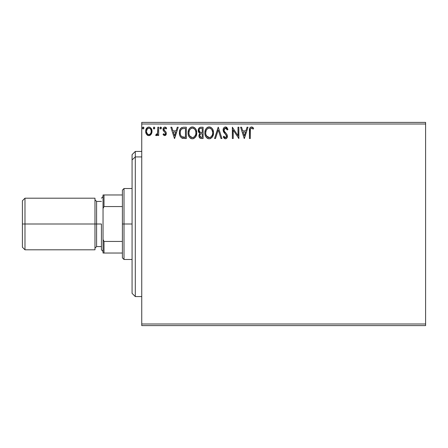 <?xml version="1.0" encoding="UTF-8"?>
<svg xmlns="http://www.w3.org/2000/svg" width="448" height="448" viewBox="0 0 448 448"><rect width="100%" height="100%" fill="white"/><g stroke="black" fill="none" stroke-linecap="round" stroke-linejoin="round"><path stroke-width="0.67" d="M141.747 325.606L425.6 325.606L141.747 325.606L141.747 124.006L425.6 124.006L425.6 323.994L141.747 323.994L141.747 325.606M425.6 122.394L141.747 122.394L141.747 323.994L425.6 323.994L425.6 325.606L425.6 124.006L141.747 124.006L141.747 122.394L425.6 122.394L425.6 124.006L425.6 122.394M151.178 134.26L151.827 132.866L151.978 130.598L151.25 128.537L150.237 127.478L148.837 127.086L147.437 127.478L145.835 129.875L145.667 131.723L146.121 133.594L146.944 134.814L148.137 135.537L149.537 135.537L150.735 134.809L152.023 131.337C152.046 128.99 150.982 127.579 148.837 127.086C146.692 127.579 145.634 128.996 145.656 131.337L146.496 134.266L148.837 135.626L151.178 134.26M157.814 127.232L158.682 127.232L157.814 127.232L157.539 133.398L156.962 134.389L156.055 134.467L155.641 135.346L156.817 135.498L157.814 134.266L157.814 135.481L158.682 135.481L158.682 127.232L158.682 135.481L158.682 127.232L157.814 127.232L157.679 132.838L155.641 135.346L156.302 135.626L157.814 134.266L157.814 135.481L158.682 135.481L157.814 135.481M164.702 135.626L165.962 134.904L166.337 133.134L165.866 131.863L164.097 130.217L163.957 128.962L164.954 128.1L166.146 128.968L166.645 128.206L165.894 127.406L164.853 127.086L164.058 127.305L163.268 128.251L163.307 130.749L165.094 132.507L165.486 133.504L164.741 134.607L163.531 133.745L163.022 134.45L163.733 135.234L164.702 135.626L166.354 133.465L166.074 132.194L164.097 130.217L163.89 129.427L164.954 128.1L166.146 128.968L166.645 128.206L164.853 127.086C163.626 127.35 163.016 128.145 163.022 129.472L163.307 130.749L165.278 132.754L165.486 133.504L164.646 134.613L163.531 133.745L163.022 134.45L164.702 135.626M183.456 127.238L181.328 127.831L180.09 129.36L179.43 131.74L179.626 134.91L180.258 136.511L181.754 138.023L186.329 138.522L186.329 127.232L183.702 127.232C180.69 127.641 179.25 129.478 179.379 132.737C179.25 135.05 180.096 136.842 181.933 138.113L186.329 138.522L186.329 127.232L186.329 138.522L184.615 138.522M200.57 127.243L203.118 127.232L200.278 127.294L198.559 128.738L198.296 131.331L198.884 132.541L199.976 133.325L198.979 135.05L199.069 136.802L200.189 138.281L203.118 138.522L203.118 127.232L203.118 138.522L203.118 127.232L200.861 127.232C199.097 127.506 198.206 128.57 198.195 130.435L199.976 133.325L198.918 135.722C198.934 137.502 199.802 138.438 201.522 138.522L203.118 138.522L201.522 138.522M215.494 138.522L214.553 138.522L218.17 127.232L214.553 138.522L215.494 138.522L218.243 129.959L220.987 138.522L221.934 138.522L218.316 127.232L221.934 138.522L218.316 127.232L214.553 138.522L215.494 138.522L218.243 129.959L220.987 138.522L221.934 138.522L220.987 138.522M238 127.232L238 135.632L232.355 127.232L232.355 138.522L233.223 138.522L233.223 130.099L238.868 138.522L238.868 127.232L238 127.232L238.868 127.232L238 127.232L238 135.632L232.355 127.232L232.355 138.522L233.223 138.522L233.223 130.099L238.868 138.522L238.868 127.232L238.683 138.522M250.303 131.012L250.398 129.27L250.93 128.307L251.804 128.145L253.187 129.114L253.63 128.246L252.706 127.35L251.496 126.941L250.331 127.35L249.659 128.397L249.435 138.522L250.303 138.522L250.303 131.012C250.04 129.629 250.438 128.66 251.507 128.1L253.187 129.114L253.63 128.246L251.496 126.941C249.771 127.529 249.088 128.85 249.435 130.9L249.435 138.522L250.303 138.522L250.342 129.707M247.038 127.232L247.985 127.232L244.367 138.522L247.985 127.232L247.038 127.232L245.879 130.85L242.71 130.85L241.55 127.232L240.604 127.232L244.222 138.522L247.985 127.232L247.038 127.232L245.879 130.85L242.71 130.85L241.55 127.232L240.604 127.232L244.222 138.522L240.604 127.232L241.55 127.232M225.204 126.958L223.692 127.977L223.093 129.998L223.647 132.003L226.43 135.447L226.498 136.73L225.915 137.53L224.902 137.508L223.916 136.203L223.233 136.898L224.073 138.174L225.417 138.813L226.951 137.928L227.405 135.727L226.901 134.316L224.246 131.124L224.056 129.332L224.594 128.47L225.534 128.1L226.66 128.783L227.304 129.982L228.01 129.41L226.772 127.428L225.473 126.941C223.899 127.288 223.104 128.302 223.093 129.998L226.565 136.226L225.428 137.654L223.916 136.203L223.233 136.898L225.417 138.813C226.772 138.516 227.45 137.642 227.433 136.175L226.985 134.456L224.241 131.124L223.961 130.015L225.54 128.1L227.304 129.982L228.01 129.41L225.473 126.941C223.899 127.288 223.104 128.302 223.093 129.998L223.093 129.998M213.539 132.826L212.962 129.864L211.865 128.167L210.185 127.086L208.18 127.086L206.5 128.195L205.414 129.903L204.87 132.373L205.089 134.91L205.901 136.786L207.306 138.253L208.74 138.779L210.252 138.656L212.526 136.718L213.539 132.826C213.578 129.612 212.128 127.652 209.182 126.941C206.242 127.674 204.798 129.657 204.854 132.882C204.798 136.136 206.259 138.113 209.25 138.813C212.173 138.04 213.601 136.046 213.539 132.826L213.522 132.322M196.75 132.826L196.174 129.864L195.076 128.167L193.39 127.086L191.391 127.086L189.711 128.195L188.625 129.903L188.076 132.373L188.3 134.91L189.112 136.786L190.518 138.253L191.951 138.779L193.463 138.656L195.737 136.718L196.75 132.826C196.79 129.612 195.334 127.652 192.394 126.941C189.454 127.674 188.009 129.657 188.065 132.882C188.009 136.136 189.47 138.113 192.461 138.813C195.384 138.04 196.812 136.046 196.75 132.826M177.274 127.232L178.22 127.232L174.602 138.522L178.22 127.232L177.274 127.232L176.114 130.85L172.945 130.85L171.786 127.232L170.839 127.232L174.457 138.522L178.22 127.232L177.274 127.232L176.114 130.85L172.945 130.85L171.786 127.232L170.839 127.232L174.457 138.522L170.839 127.232L171.786 127.232M159.986 128.027L160.709 127.086L159.986 128.027L160.709 128.968L161.431 128.027L161.022 127.176L160.395 127.176L159.998 127.865L160.166 128.649L161.022 128.878L161.431 128.033M154.773 128.027L154.05 127.086L153.328 128.027L154.05 128.968L154.773 128.027L154.05 127.086L153.328 128.027L154.05 128.968L154.773 128.027M143.92 128.027L143.506 127.176L142.654 127.406L142.481 128.19L142.884 128.878L143.506 128.878L143.92 128.027L143.192 128.968L143.92 128.027L143.192 127.086L142.47 128.027L143.192 128.968M250.303 138.522L249.435 138.522M249.435 130.351L249.458 129.825M249.463 129.758L249.502 129.209M249.519 129.086L249.558 128.8M249.687 128.307L249.861 127.921M251.815 126.969L252.134 127.053M253.63 128.246L253.187 129.114L251.395 128.111M252.078 128.262L251.507 128.1M250.93 128.307L250.656 128.604M250.522 128.85L250.398 129.27M244.294 135.8L243.079 132.009L245.51 132.009L244.294 135.8L243.079 132.009L245.51 132.009L244.294 135.8M233.223 138.522L232.355 138.522L232.551 127.232M226.173 127.07L226.582 127.288M226.772 127.428L227.102 127.764M228.01 129.41L227.304 129.982L226.666 128.789M225.87 128.156L225.193 128.145M223.983 129.668L224.442 131.46M224.678 131.79L224.902 132.07M225.282 132.507L225.68 132.922M225.988 133.235L226.671 134.008M227.405 136.646L227.321 137.082M227.315 137.099L226.946 137.928M226.649 138.286L226.061 138.684M225.03 138.768L223.737 137.743M223.233 136.898L224.045 136.45M224.498 137.144L224.902 137.508M226.531 135.834L226.285 137.183M226.257 135.094L225.781 134.473M224.599 133.258L223.938 132.446M223.412 131.533L223.238 131.034M224.258 132.866L224.605 133.258M226.285 137.189L225.915 137.53M213.522 133.336L213.405 134.344M213.298 134.842L213.181 135.257M213.03 135.677L211.921 137.53M210.907 138.359L210.246 138.656M208.236 138.673L207.665 138.454L208.236 138.673M207.306 138.253L206.825 137.883M206.517 137.581L205.906 136.791M205.414 135.867L205.274 135.503M205.061 134.798L204.87 133.392M204.91 131.869L204.988 131.331M205.234 130.374L205.408 129.914M205.884 129.007L206.175 128.587M206.494 128.201L206.982 127.736M207.262 127.523L206.5 128.195M207.273 127.518L207.631 127.31M208.186 127.086L208.662 126.98M209.703 126.98L210.174 127.081M211.204 127.585L211.87 128.173M212.195 128.554L212.475 128.957M212.61 129.17L212.957 129.847M213.063 130.099L213.293 130.816M213.478 131.813L213.438 131.527M209.009 128.106L209.21 128.1C211.557 128.688 212.71 130.262 212.671 132.832L212.626 132.037M209.614 128.128L210.442 128.391L209.614 128.128M210.907 128.688L211.893 129.825M212.537 131.488L212.671 132.832C212.722 135.419 211.568 137.026 209.21 137.654C206.842 137.054 205.682 135.464 205.722 132.882L205.733 133.291L205.722 132.882C205.666 130.278 206.83 128.682 209.21 128.1M212.223 135.234L210.745 137.15M205.766 133.7L205.733 133.291M206.55 136.002L209.619 137.62L208.41 137.525L207.166 136.758L205.912 134.501M208.023 128.369L208.404 128.223M205.912 131.253L205.722 132.882L206.164 130.48L207.206 128.934L206.366 130.054M209.776 137.586L210.241 137.435M211.865 135.957L212.022 135.671M212.626 133.65L212.481 134.456M199.562 137.777L199.265 137.306M199.058 136.769L198.957 136.282M199.567 133.118L199.203 132.86M198.878 132.535L198.632 132.177M198.458 131.83L198.302 131.342M198.201 130.665L198.206 130.144M198.346 129.287L198.554 128.75M198.604 128.649L198.856 128.246M199.254 131.387L199.209 129.595L199.063 130.435C199.142 129.052 199.875 128.369 201.253 128.391L202.25 128.391L202.25 132.586L200.43 132.451L201.807 132.586L200.43 132.451L199.063 130.435L199.114 130.945M201.034 137.346L199.786 135.705C199.83 134.389 200.508 133.739 201.807 133.745L202.25 133.745L202.25 137.362L200.609 137.239M199.786 135.705L199.993 134.691L199.786 135.705M201.807 133.745L201.001 133.823L202.25 133.745L202.25 137.362L201.348 137.362M200.62 133.958L201.001 133.823M199.416 131.695L199.254 131.393M200.071 128.57L200.598 128.43M199.209 129.595L199.382 129.226M200.166 136.926L199.864 136.349M199.993 134.691L200.306 134.21M196.734 133.336L196.689 133.829M196.504 134.837L196.386 135.262M196.017 136.209L195.737 136.713M195.726 136.735L195.457 137.138M194.118 138.359L193.458 138.656M191.447 138.673L190.87 138.454L191.447 138.673M190.512 138.247L190.036 137.883M189.739 137.592L188.63 135.878M188.625 135.867L188.3 134.91M188.272 134.792L188.121 133.913M188.076 132.373L188.3 130.866M188.446 130.374L188.625 129.898M189.101 128.99L189.381 128.587M189.717 128.184L190.837 127.31M191.397 127.086L191.873 126.98M192.909 126.98L193.396 127.086M194.415 127.585L195.07 128.162M195.406 128.559L195.686 128.951M195.821 129.17L196.168 129.847M196.269 130.099L196.504 130.816M188.121 133.902L188.166 134.238M189.381 130.474L190.417 128.934L189.571 130.054M192.214 128.106L192.422 128.1C194.768 128.688 195.922 130.262 195.877 132.832L195.838 132.037M192.623 128.106L193.222 128.218M195.748 131.488L195.877 132.832C195.933 135.419 194.779 137.026 192.422 137.654L190.887 137.166L189.762 136.002L192.422 137.654C190.053 137.054 188.888 135.464 188.933 132.882L188.944 133.291L188.933 132.882C188.877 130.278 190.042 128.682 192.422 128.1M188.978 133.7L188.944 133.291M191.234 128.369L191.615 128.223M189.123 131.253L188.933 132.882L189.375 130.48M194.118 128.688L195.104 129.825M192.422 137.654L192.83 137.62L192.422 137.654M192.987 137.586L193.452 137.435M193.603 137.362L192.83 137.62M195.434 135.234L193.956 137.15M195.07 135.957L195.233 135.671M183.243 138.449L182.851 138.393M182.672 138.359L182.246 138.242M179.917 135.8L179.794 135.47M179.62 134.887L179.502 134.316M179.441 133.857L179.407 133.532M179.39 132.238L179.379 132.737M179.39 132.222L179.491 131.247M180.09 129.354L180.326 128.934M180.342 128.906L180.611 128.52M180.958 128.139L183.204 127.249M181.759 127.585L181.328 127.831M182.101 136.909L182.392 137.049C180.846 136.074 180.135 134.635 180.247 132.737C180.141 130.973 180.79 129.618 182.202 128.677L185.461 128.391L185.461 137.362L181.714 136.646M180.533 130.726L180.398 131.225M181.054 129.657L181.58 129.069M181.759 128.929L184.526 128.391L181.765 128.923M182.997 137.222L182.683 137.15M184.257 137.351L183.624 137.312M180.247 132.737L180.365 131.382L180.247 132.737M180.348 134.008L180.27 133.375M180.678 135.195L180.488 134.63M180.986 135.794L180.695 135.229M180.774 130.144L180.365 131.382M174.535 135.8L173.314 132.009L175.745 132.009L174.535 135.8L173.314 132.009L175.745 132.009L174.535 135.8M163.022 134.45L163.531 133.745L163.839 134.154M164.466 134.59L164.836 134.585M165.273 134.232L165.435 133.885M165.435 133.868L165.469 133.308M165.278 132.754L165.486 133.504L165.004 132.406M163.178 130.441L163.033 129.259M163.061 128.951L163.128 128.643M165.295 127.142L165.883 127.4M165.9 127.411L166.314 127.764M166.488 127.977L166.146 128.968L165.917 128.66M164.164 128.548L163.962 128.951M163.951 128.99L163.94 129.836M164.007 130.032L163.89 129.427L165.021 131.068M166.264 134.221L166.141 134.568M165.962 134.904L165.424 135.436M164.522 130.682L164.153 130.295M160.395 128.878L160.031 128.374M160.395 127.176L161.431 128.027M161.218 127.361L161.42 127.865M157.338 135.055L157.041 135.346M156.436 135.615L155.641 135.346L156.055 134.467L156.722 134.551M156.055 134.467L156.447 134.613L156.055 134.467M157.539 133.392L157.73 132.485M157.758 132.132L157.802 131.051M157.808 130.715L157.814 130.004M157.797 131.421L157.78 131.779M154.762 128.19L154.521 128.75M153.737 128.878L153.373 128.374M153.328 128.027L153.888 127.109M154.56 127.361L154.762 127.865M150.175 135.257L149.867 135.419M149.016 135.621L148.658 135.621M148.176 135.548L147.493 135.257M148.131 135.531L147.56 135.296M146.496 134.266L146.294 133.941M146.11 133.577L145.869 132.922M145.858 132.882L145.701 132.121M145.667 130.967L145.723 130.441M145.97 129.466L146.138 129.063M146.154 129.035L146.423 128.542M146.866 127.966L147.235 127.618M148.109 127.182L148.462 127.109M149.206 127.109L149.57 127.182M150.511 127.68L152.012 131.723M151.978 132.098L151.827 132.854M151.564 133.588L151.396 133.907M145.852 132.866L146.121 133.594M146.653 130.239L146.524 131.326C146.485 129.584 147.258 128.509 148.837 128.1C150.422 128.503 151.194 129.578 151.155 131.326C151.194 133.078 150.422 134.176 148.837 134.613L148.837 134.613C147.258 134.176 146.485 133.078 146.524 131.326L147.213 128.99L148.837 128.1L147.946 128.335M151.155 131.326L151.15 131.606M148.294 134.523L147.812 134.277M146.524 131.326L146.552 131.891L146.524 131.326M147.801 134.271L146.653 132.429L147.039 133.386M149.38 128.184L150.371 128.878M148.837 134.613L149.122 134.59L148.837 134.613M149.526 134.473L149.117 134.59M150.226 133.963L149.878 134.271M142.878 128.878L142.514 128.374M142.47 128.027L143.03 127.109M143.707 127.361L143.909 127.865M210.442 128.391L210.739 128.565M211.842 129.741L212.626 132.02M211.859 135.962L211.473 136.494M210.392 137.362L209.619 137.62M201.46 132.58L201.113 132.569M200.939 132.552L200.598 132.502M199.657 128.867L199.998 128.61M201.253 128.391L202.25 128.391L202.25 132.586L201.807 132.586M189.75 129.746L190.019 129.366M193.648 128.391L193.95 128.565M195.429 130.458L195.692 131.225M195.832 133.65L195.692 134.456M189.762 136.002L189.123 134.501M184.526 128.391L185.461 128.391L185.461 137.362L184.89 137.362M181.832 136.735L181.16 136.063M182.336 128.626L182.767 128.514M150.612 129.22L151.026 130.239M151.026 132.429L150.898 132.849M146.653 132.429L146.552 131.88M135.296 156.923L135.296 151.424L135.296 156.923L141.747 156.923L135.296 156.923L135.296 296.576L135.296 156.923L132.07 159.902L135.296 156.923M132.07 154.65L132.07 159.902L132.07 154.65L135.296 151.424L141.747 151.424M132.07 293.35L132.07 159.902L132.07 293.35L135.296 296.576L141.747 296.576M122.394 194.97L122.394 224L124.006 224L124.006 188.518L124.006 224L132.07 224L124.006 224L124.006 259.482L124.006 224L122.394 224L122.394 190.131L122.394 194.97L103.04 194.97L103.04 208.516L104.009 206.556L122.394 206.556L104.009 206.556L104.009 194.97L104.009 206.556L103.04 208.516L103.04 194.97L122.394 194.97M122.394 241.444L122.394 224L122.394 257.869L122.394 241.444L104.009 241.444L103.04 239.484L103.04 208.516L103.04 253.03L122.394 253.03L104.009 253.03L104.009 241.444L104.009 253.03L103.04 253.03L103.04 239.484L104.009 241.444L122.394 241.444M94.976 198.195L94.976 249.805L94.976 198.195L24.982 198.195L22.4 200.777L22.4 224L24.982 224L24.982 198.195L24.982 224L96.589 224L96.589 246.579L94.976 248.192M101.427 224L96.589 224L101.427 224L101.427 249.805L101.427 224M22.4 200.777L22.4 224L24.982 224L24.982 249.805L24.982 224L96.589 224L96.589 201.421L96.589 246.579L101.427 246.579M22.4 224L22.4 247.223L22.4 224M122.394 190.131L124.006 188.518L132.07 188.518M132.07 259.482L124.006 259.482L122.394 257.869M103.04 196.582L101.427 198.195M94.976 199.808L96.589 201.421L101.427 201.421M22.4 247.223L24.982 249.805L94.976 249.805M103.04 251.418L101.427 249.805"/></g></svg>

